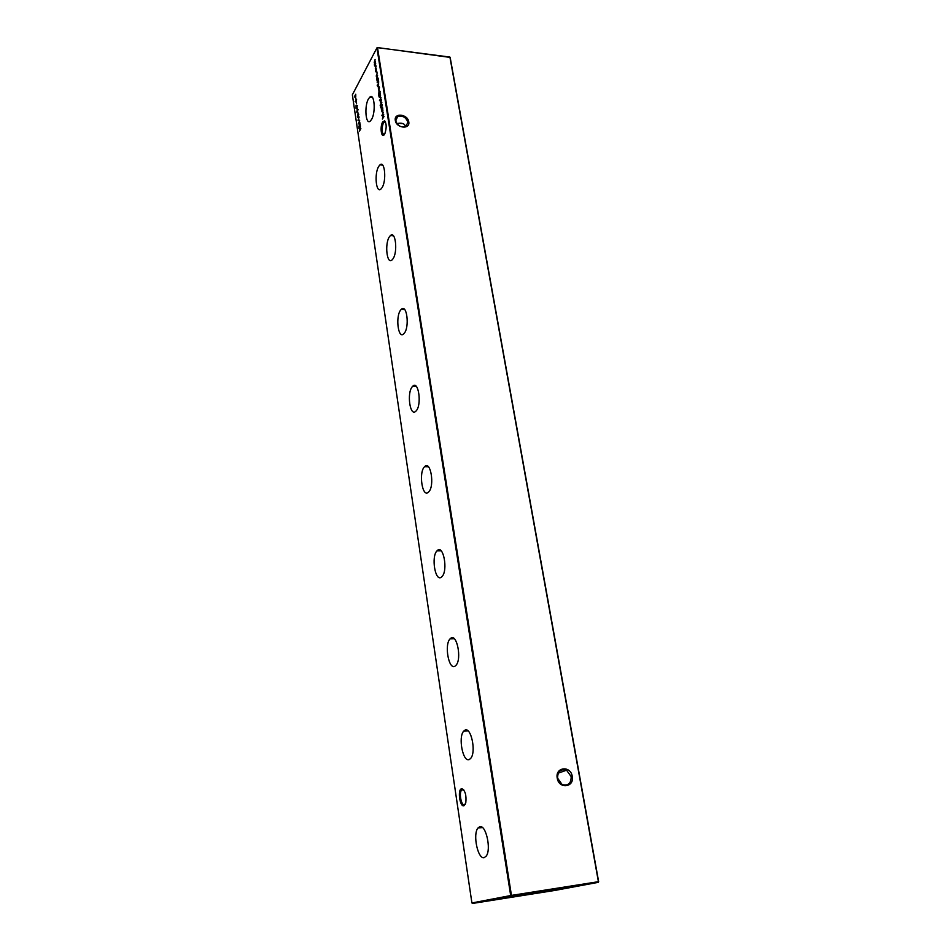 <?xml version="1.0" encoding="UTF-8"?>
<svg xmlns="http://www.w3.org/2000/svg" width="951" height="951" viewBox="0 0 951 951"><rect width="100%" height="100%" fill="white"/><g stroke="black" fill="none" stroke-linecap="round" stroke-linejoin="round"><path stroke-width="1.43" d="M461.449 788.748L461.96 788.664C465.277 790.721 466.549 795.464 465.788 802.858L463.993 805.723C459.975 807.554 457.348 789.901 461.449 788.748M463.636 789.734L461.568 790.067C458.762 793.182 461.437 806.341 464.599 804.819L465.289 804.308M382.671 121.942L384.608 120.777C386.593 123.535 386.688 127.791 384.905 133.532L384.573 134.15C381.553 139.678 379.592 126.947 382.671 121.942M385.393 121.716L383.419 122.608C381.315 129.348 381.601 133.354 384.287 134.602M395.307 120.408C393.738 112.503 407.824 114.049 408.764 121.847C410.404 129.74 396.246 128.266 395.307 120.408M407.884 122.18C405.851 117.08 402.404 115.237 397.554 116.652L395.723 120.884C397.708 125.948 401.132 127.814 405.97 126.471L407.884 122.18M557.238 778.156C554.956 767.041 570.659 765.258 572.252 776.373C574.63 787.44 558.843 789.389 557.238 778.156M571.171 776.587L566.546 770.203C560.579 768.717 557.607 771.38 557.607 778.191L562.112 784.551C568.163 786.12 571.182 783.469 571.171 776.587M405.364 126.364C404.841 123.975 402.689 122.941 398.885 123.261L396.959 123.713M484.321 857.564L486.187 856.114C491.608 849.493 485.795 823.911 479.613 826.799L478.008 828C472.469 834.063 477.901 859.954 484.321 857.564M469.342 759.492L470.793 758.268C476.427 751.765 470.959 726.326 464.861 730.202L463.672 731.188C457.93 737.132 463.018 762.928 469.342 759.492M455.077 666.104L456.111 665.165C461.948 658.805 456.86 633.342 450.81 638.192L450.037 638.894C444.105 644.707 448.824 670.55 455.077 666.104M441.478 577.079L442.12 576.461C448.123 570.255 443.416 544.626 437.412 550.451L437.032 550.807C430.934 556.478 435.273 582.499 441.478 577.079M428.509 492.107L428.758 491.845C434.904 485.83 430.589 459.915 424.621 466.679L424.61 466.679C418.381 472.171 422.339 498.502 428.509 492.107M416.11 410.915C422.03 405.067 418.571 379.996 412.746 386.237L412.389 386.605C406.493 392.751 410.107 417.715 415.991 411.046L416.11 410.915M404.246 333.278C409.715 327.013 406.885 303.654 401.381 309.253L400.692 310.002C395.247 316.54 398.231 339.804 403.783 333.801L404.246 333.278M392.894 258.945C397.934 252.372 395.652 230.511 390.481 235.503L389.494 236.656C384.466 243.504 386.891 265.258 392.121 259.861L392.894 258.945M382.017 187.716C386.677 180.892 384.87 160.362 380.02 164.82L378.76 166.342C374.1 173.439 376.049 193.849 380.959 189.023L382.017 187.716M371.591 119.398C375.907 112.384 374.48 93.043 369.963 96.99L368.453 98.892C364.138 106.167 365.695 125.389 370.272 121.098L371.591 119.398M552.067 890.267L515.525 896.211L552.067 890.267M355.745 96.99L354.295 96.978L355.757 94.208L355.745 96.99M382.647 107.76L381.482 109.817L381.232 108.355L382.243 105.157L381.387 108.164L381.815 108.664L382.647 107.76M382.112 104.384L380.959 106.441L382.112 104.384M380.614 102.827L380.828 99.177L381.446 99.914L380.733 102.851M378.867 96.847L380.424 93.567L380.329 97.703L379.497 97.228L379.556 95.611L378.867 96.847M377.975 77.97L376.846 80.074L376.596 78.648L377.583 75.426L376.739 78.457L377.155 78.933L377.975 77.97M378.76 82.927L377.618 85.031L378.76 82.927M377.82 86.529L378.676 83.997L378.236 86.458M380.079 91.391L378.7 95.48L378.997 90.737L380.079 91.391M355.876 101.995L355.092 101.674L355.817 101.602L356.173 99.059L355.876 101.995M357.469 105.68L356.031 108.366L356.066 105.276L356.756 106.571L357.469 105.68M358.063 109.424L357.053 112.765L357.112 109.496L358.063 109.424M358.777 114.179L357.766 117.52L357.826 114.251L358.777 114.179M359.169 121.205L358.943 119.719L359.169 121.205M360.881 128.623L359.43 131.25L359.68 127.826L359.026 128.551L360.477 125.924L360.12 129.562L360.881 128.623M375.324 68.948L375.55 65.298L376.132 66.011L375.407 68.959M377 72.621L376.941 71.896L377 72.621M510.687 895.533L376.929 47.871L352.357 94.827L471.91 902.963L511.448 895.402L598.417 881.696L449.906 57.072L377.511 47.645L511.448 895.402L511.305 896.056L472.492 903.45L555.455 890.326L598.262 882.338L511.305 896.056L510.687 895.533M375.49 71.622L375.55 69.803L376.275 71.8L376.204 68.603L376.346 72.133L375.693 71.646M375.764 63.836L374.635 65.964L374.409 64.656L375.086 59.544L374.242 62.493L375.455 61.874L374.551 64.454L375.764 63.836M360.31 124.771L358.824 127.196L359.775 123.416L358.349 123.939L359.716 120.777L358.777 123.404L360.025 122.905L359.205 126.305L360.31 124.771M357.992 120.313L359.145 116.985L357.992 120.313M358.004 113.454L357.79 111.968L358.004 113.454M357.303 108.699L357.077 107.213L357.303 108.699M356.566 103.766L356.352 102.292L356.566 103.766M355.864 99.035L355.638 97.561L355.864 99.035M379.318 87.528L378.926 86.446L378.664 90.131L378.308 87.789L378.653 86.743L379.069 89.358L379.497 87.54M377.274 85.84L377.214 85.126L377.274 85.84M377.226 80.883L378.236 78.683L378.653 81.608L378.26 79.076L377.999 82.868L377.178 82.44L377.357 80.894M376.192 76.116L377.048 73.584L376.608 76.044M381.078 97.751L379.461 100.651L381.078 97.751M380.15 105.264L381.826 102.565L380.555 105.311M380.614 107.237L380.555 106.524L380.614 107.237M381.672 111.005L382.777 108.592L382.682 112.741L381.672 111.005M384.014 116.509L382.385 119.077L383.431 115.107L381.862 115.677L383.36 112.337L382.338 115.107L383.717 114.56L382.801 118.138L384.014 116.509M377.297 47.55L450.156 57.405L598.643 881.672M375.633 68.389L375.55 65.726L375.55 68.472M360.013 123.119L358.777 123.404M357.41 116.7L358.158 116.533L358.254 114.072L357.41 116.7M356.708 111.945L357.457 111.766L357.552 109.317L356.708 111.945M356.019 107.035L356.197 105.513L356.019 107.035M356.233 101.638L356.161 99.486L356.435 101.46M356.589 99.522L355.995 99.284M379.033 94.886L380.055 92.568L379.306 90.761L378.807 94.838M378.914 89.584L378.569 87.361L378.867 89.632M377.583 80.205L377.785 82.713L377.583 80.205M379.901 94.969L380.115 97.549L380.543 95.338L379.901 94.969M380.662 99.807L380.864 102.351L381.303 100.164L380.662 99.807M382.254 109.971L382.468 112.575L382.896 110.364L382.254 109.971M354.711 96.633L355.698 96.645L355.329 95.457L354.711 96.633L355.496 96.598M383.681 114.798L382.338 115.107M462.768 789.401L461.96 788.664M385.167 121.55L384.608 120.777M397.554 116.652L395.664 119.885M566.546 770.203L558.225 773.163M403.283 123.725L398.885 123.261M416.276 386.403L412.746 386.237M404.627 309.491L401.381 309.253M393.429 235.8L390.481 235.503M382.671 165.141L380.02 164.82M372.328 97.335L369.963 96.99M385.452 121.835L384.145 121.692M463.696 789.805L461.568 790.067M428.414 466.763L424.61 466.679M441.062 550.784L437.032 550.807M454.257 638.739L450.037 638.894M468.035 730.891L463.672 731.188M482.442 827.56L478.008 828"/></g></svg>
